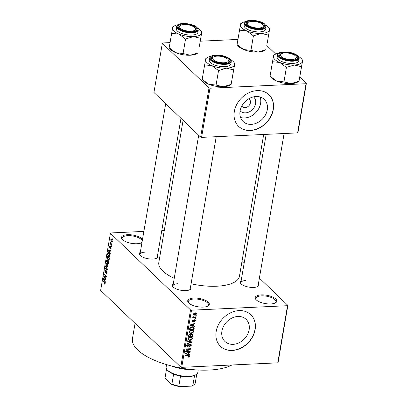 <?xml version="1.0" encoding="UTF-8"?>
<svg xmlns="http://www.w3.org/2000/svg" width="407" height="407" viewBox="0 0 407 407"><rect width="100%" height="100%" fill="white"/><g stroke="black" fill="none" stroke-linecap="round" stroke-linejoin="round"><path stroke-width="0.61" d="M270.731 303.953A10.953 4.218 -170.3 0 1 255.891 299.481A10.953 4.218 -170.3 0 1 261.269 294.897A10.953 4.218 -170.3 0 1 273.819 297.603A10.953 4.218 -170.3 0 1 275.519 302.839A10.953 4.218 -170.3 0 1 270.731 303.953M275.112 303.047A10.226 3.938 9.7 0 0 275.966 301.811A10.226 3.938 9.7 0 0 261.472 295.864A10.226 3.938 9.7 0 0 255.81 298.367A10.226 3.938 9.7 0 0 256.201 299.817M141.967 242.526A10.953 4.218 -170.3 0 1 141.794 242.633A10.953 4.218 -170.3 0 1 137.006 243.747A10.953 4.218 -170.3 0 1 122.161 239.28A10.953 4.218 -170.3 0 1 127.544 234.697A10.953 4.218 -170.3 0 1 142.516 239.326M142.226 241.01A10.226 3.938 9.7 0 0 127.747 235.663A10.226 3.938 9.7 0 0 122.08 238.166A10.226 3.938 9.7 0 0 122.476 239.616M203.251 307.107A10.953 4.218 -170.3 0 1 188.405 302.64A10.953 4.218 -170.3 0 1 193.783 298.056A10.953 4.218 -170.3 0 1 206.334 300.763A10.953 4.218 -170.3 0 1 208.038 305.993A10.953 4.218 -170.3 0 1 203.251 307.107M207.631 306.206A10.226 3.938 9.7 0 0 208.481 304.97A10.226 3.938 9.7 0 0 193.986 299.023A10.226 3.938 9.7 0 0 188.324 301.526A10.226 3.938 9.7 0 0 188.716 302.976M253.515 96.861A9.702 7.779 -46.3 0 1 254.634 106.548A9.702 7.779 -46.3 0 1 245.482 112.861A9.702 7.779 -46.3 0 1 240.11 110.872M241.829 106.044A5.113 4.101 133.7 0 0 242.333 106.654A5.113 4.101 133.7 0 0 245.07 107.611A5.113 4.101 133.7 0 0 249.862 104.355A5.113 4.101 133.7 0 0 249.399 99.267A5.113 4.101 133.7 0 0 248.763 98.789M256.059 96.505A15.308 12.276 133.7 0 0 241.717 106.252A15.308 12.276 133.7 0 0 243.096 121.495A15.308 12.276 133.7 0 0 251.297 124.359A15.308 12.276 133.7 0 0 265.639 114.611A15.308 12.276 133.7 0 0 264.26 99.369A15.308 12.276 133.7 0 0 256.059 96.505M240.532 117.481A15.308 12.276 133.7 0 0 244.607 117.964A15.308 12.276 133.7 0 0 260.134 96.988M257.209 90.619A21.912 17.567 133.7 0 0 236.686 104.574A21.912 17.567 133.7 0 0 238.66 126.389A21.912 17.567 133.7 0 0 250.397 130.484A21.912 17.567 133.7 0 0 270.925 116.529A21.912 17.567 133.7 0 0 268.951 94.719A21.912 17.567 133.7 0 0 257.209 90.619M238.594 126.328A21.912 17.567 133.7 0 0 250.269 130.367A21.912 17.567 133.7 0 0 270.772 116.458A21.912 17.567 133.7 0 0 268.885 94.658M233.145 344.342A15.308 12.276 -46.3 0 1 224.944 341.478A15.308 12.276 -46.3 0 1 223.565 326.236A15.308 12.276 -46.3 0 1 237.907 316.488A15.308 12.276 -46.3 0 1 246.108 319.353A15.308 12.276 -46.3 0 1 247.487 334.59A15.308 12.276 -46.3 0 1 233.145 344.342M239.062 310.602A21.912 17.567 133.7 0 0 218.534 324.557A21.912 17.567 133.7 0 0 220.508 346.367A21.912 17.567 133.7 0 0 232.244 350.468A21.912 17.567 133.7 0 0 252.772 336.513A21.912 17.567 133.7 0 0 250.798 314.703A21.912 17.567 133.7 0 0 239.062 310.602M220.446 346.311A21.912 17.567 133.7 0 0 232.117 350.346A21.912 17.567 133.7 0 0 252.62 336.441A21.912 17.567 133.7 0 0 250.737 314.642M157.58 255.225A9.493 3.653 -170.3 0 1 156.954 258.089A9.493 3.653 -170.3 0 1 152.803 259.055A9.493 3.653 -170.3 0 1 139.942 255.179A9.493 3.653 -170.3 0 1 140.303 252.269M144.806 252.177A8.766 3.373 9.7 0 0 139.952 254.319A8.766 3.373 9.7 0 0 140.257 255.52M258.45 283.608A9.493 3.653 -170.3 0 1 257.824 286.472A9.493 3.653 -170.3 0 1 253.673 287.439A9.493 3.653 -170.3 0 1 240.812 283.562A9.493 3.653 -170.3 0 1 241.173 280.652M245.675 280.56A8.766 3.373 9.7 0 0 240.822 282.702A8.766 3.373 9.7 0 0 241.127 283.903M190.573 286.782A9.493 3.653 -170.3 0 1 189.947 289.647A9.493 3.653 -170.3 0 1 185.801 290.613A9.493 3.653 -170.3 0 1 172.934 286.742A9.493 3.653 -170.3 0 1 173.296 283.827M177.798 283.735A8.766 3.373 9.7 0 0 172.944 285.877A8.766 3.373 9.7 0 0 173.255 287.077M231.939 364.982A54.05 20.808 -170.3 0 1 209.076 370.06A54.05 20.808 -170.3 0 1 132.458 338.624L135.068 323.356M263.685 134.478L239.453 276.216A40.904 15.746 -170.3 0 1 216.804 286.218A40.904 15.746 -170.3 0 1 191.087 283.776M287.866 305.362L278.098 362.51L277.767 362.841L287.535 305.698L287.866 305.362L259.386 278.123M244.103 263.502L241.977 261.472M112.363 241.371L111.884 242.048L111.33 241.753L110.699 239.784L111.187 239.107L111.716 239.382L112.363 241.371M111.742 244.821L111.671 245.243L110.063 243.707L110.134 243.284L110.394 243.528L110.348 242.43L110.597 243.63L111.742 244.821M111.203 248.163L110.511 248.702L110.979 247.914L110.663 247.074L109.834 247.98L109.539 246.591L110.165 246.052L109.87 247.527L110.857 246.647L111.203 248.163M110.556 248.25L111.233 247.904M111.136 247.09L110.663 247.074M109.91 245.955L110.165 246.052M110.119 246.5L109.768 246.795M109.87 247.527L110.465 247.497M110.597 246.515L110.857 246.647M109.89 255.662L109.676 256.898L107.468 254.787L107.824 252.971L108.282 252.594L109.045 252.991L109.89 255.662M108.715 262.535L108.491 263.848L106.283 261.737L106.507 260.419L107.26 259.788L107.646 260.689L108.282 260.628L108.715 262.535M106.965 259.651L107.26 259.788M108.313 260.658L107.646 260.689L108.282 260.628M107.555 269.322L107.484 269.734L105.062 268.879L105.133 268.442L107.255 269.307L105.494 266.326L105.571 265.883L107.555 269.322M106.013 278.342L105.937 278.764L103.729 276.653L103.805 276.205L105.881 276.114L104.111 274.42L104.187 273.997L106.395 276.109L106.313 276.562L104.243 276.653L106.013 278.342M104.853 284.254L104.278 283.994L104.319 283.547L104.869 283.47L104.777 282.86L102.976 281.064L103.047 280.642L104.548 282.076L105.123 283.74L104.777 284.269M104.319 283.547L105.154 283.46M190.532 309.92L110.409 233.282L100.641 290.43L180.764 367.063L190.532 309.92L191.499 310.19L181.731 367.333L180.764 367.063M105.408 281.888L105.332 282.331L103.342 278.932L103.419 278.49L105.856 279.248L105.779 279.69L105.057 279.426L104.808 280.891L105.408 281.888M106.059 272.98L106.751 272.456L106.517 271.24L105.123 272.436L104.721 270.65L105.601 270.009L104.986 270.884L105.204 272.018L105.952 270.95L106.588 270.813L107 272.741L106.018 273.428L106.059 272.98L106.924 273.072M106.441 273.626L106.018 273.428L106.782 273.392M106.858 271.225L106.349 271.154L106.817 271.133M105.423 272.573L105.123 272.436L105.688 272.405M105.23 269.841L105.601 270.009M105.555 270.462L105.301 270.35L105.571 270.34M105.204 272.018L105.851 272.079M106.68 270.92L105.952 270.95L106.588 270.813M107.58 266.992L106.751 266.687L105.871 263.94L106.548 263.029L107.285 263.395L108.008 264.575L108.135 266.107L107.443 267.017M108.771 260.042L107.941 259.737L107.056 256.995L107.738 256.079L108.471 256.451L109.193 257.631L109.325 259.162L108.628 260.068M110.277 253.378L110.205 253.82L108.216 250.422L108.293 249.974L110.729 250.737L110.653 251.18L109.931 250.916L109.681 252.381L110.277 253.378M111.533 246.026L111.462 246.449L111.218 245.726L111.533 246.026M112.032 243.127L111.961 243.549L111.716 242.826L112.032 243.127M112.714 239.138L112.642 239.565L112.398 238.838L112.714 239.138M164.291 230.448L161.793 230.566M143.869 231.4L110.745 232.952L110.409 233.282M196.347 315.715L196.271 316.137L195.625 316.168L195.696 315.746L196.347 315.715M195.848 318.615L195.777 319.037L195.126 319.068L195.202 318.645L195.848 318.615M194.592 325.961L194.515 326.409L190.196 325.335L190.273 324.888L195.045 323.326L194.968 323.769L193.549 324.201L193.3 325.661L194.592 325.961M193.183 330.54L193.666 331.72L192.75 332.967L191.117 333.455L189.347 332.997L189.006 331.934C189.504 330.764 190.374 330.184 191.621 330.199L193.35 330.682M191.992 337.489L192.48 338.665L191.56 339.916L189.932 340.405L188.156 339.947L187.82 338.883C188.314 337.708 189.189 337.133 190.435 337.144L192.165 337.627M191.346 345.299L189.576 346.774L189.586 346.352L190.822 345.289L190.191 344.464L187.713 346.739L186.899 346.489L186.676 345.594L188.248 344.256L187.205 345.558L187.8 346.316L188.283 346.164L189.062 344.739L190.252 344.042L191.107 344.322L191.346 345.299L190.771 344.749M190.089 344.063L190.674 344.622L189.83 344.119M186.686 345.543L187.8 346.316M189.718 354.477L189.642 354.919L185.322 353.846L185.399 353.398L190.171 351.836L190.094 352.279L188.675 352.711L188.426 354.171L189.718 354.477M287.535 305.698L191.499 310.19M277.767 362.841L181.731 367.333M189.031 356.975L187.897 357.28L187.907 356.858L188.94 356.303L188.675 355.866L184.956 355.977L185.027 355.555L188.11 355.408L189.291 355.647L189.469 356.298L189.031 356.975L188.7 356.659M188.94 356.303L188.197 355.408M190.323 350.931L190.252 351.353L185.709 351.567L185.79 351.114L189.733 349.16L186.091 349.333L186.167 348.911L190.705 348.697L190.629 349.15L186.691 351.104L190.323 350.931M191.865 341.911L191.799 342.323L187.042 343.788L187.113 343.35L191.295 342.17L187.474 341.239L187.551 340.796L191.865 341.911M193.03 335.124L192.801 336.436L188.263 336.645L188.487 335.332L189.825 334.116L190.7 334.529L191.916 333.898L192.842 334.172L193.03 335.124L192.48 334.6M194.205 328.251L193.991 329.487L189.448 329.701L189.85 327.844L192.18 326.755L193.966 327.197L194.205 328.251L193.661 327.732M195.548 320.721L194.312 321.805L195.08 320.716L194.668 320.167L192.903 321.81L192.297 321.622L192.124 320.899L193.233 319.877L192.597 320.864L192.908 321.388L194.653 319.749L195.36 319.963L195.548 320.721L194.541 319.76M195.08 320.716L194.292 319.81M192.246 320.523L192.908 321.388M196.057 317.409L195.986 317.831L192.679 317.984L192.75 317.562L193.279 317.536L192.781 317.058L193.025 316.651L193.478 316.748L193.681 317.44L196.057 317.409M193.279 317.536L192.781 317.058L193.279 317.536M192.984 316.692L193.681 317.44M196.708 313.929L194.795 315.191L193.523 314.865L193.289 314.092L195.167 312.835L196.474 313.151L196.708 313.929L195.564 312.835M209.025 87.943L162.337 43.29L153.932 92.46L200.62 137.113L209.025 87.943L209.987 88.212L201.582 137.383L200.62 137.113M237.947 39.433L200.234 41.199M170.07 42.613L162.673 42.959L162.337 43.29M306.359 83.389L297.955 132.56L297.619 132.891L306.023 83.72L306.359 83.389L299.796 77.111M275.712 54.075L266.804 45.553M306.023 83.72L209.987 88.212M297.619 132.891L201.582 137.383M174.247 278.271A40.904 15.746 -170.3 0 1 158.822 262.434L183.104 120.365M257.412 286.686A8.766 3.373 9.7 0 0 258.099 285.658L284.101 133.521M189.535 289.86A8.766 3.373 9.7 0 0 190.227 288.833L216.229 136.701M156.542 258.303A8.766 3.373 9.7 0 0 157.229 257.275L180.978 118.33M141.387 242.847A10.226 3.938 9.7 0 0 142.028 242.17M188.538 355.408L189.469 356.298M189.006 354.309L189.642 354.919M189.769 351.969L190.094 352.279M188.375 352.426L188.675 352.711M187.973 353.739L188.426 354.171M186.665 353.724L187.917 354.054L188.12 352.879L185.836 353.571L186.665 353.724M187.831 352.604L188.12 352.879M189.835 350.956L190.252 351.353M189.316 348.763L189.733 349.16M190.181 348.723L190.629 349.15M186.391 350.819L186.691 351.104M186.655 345.731L187.713 346.739M187.861 344.322L188.232 344.678M186.803 345.172L187.205 345.558M191.178 341.732L191.799 342.323M190.715 341.615L191.295 342.17M191.265 339.631L191.56 339.916M189.484 339.972L189.932 340.405M188.115 339.194L187.8 339.153M191.239 337.189L191.219 337.449M191.789 338.003L192.48 338.665M188.355 338.853L188.594 339.647L190.013 339.982L191.951 338.695L191.702 337.907L190.349 337.566L189.291 337.795L188.355 338.853L187.953 338.471M188.975 337.495L189.291 337.795M189.952 337.194L190.349 337.566M192.353 336.004L192.801 336.436M188.863 336.197L190.222 336.136L190.39 334.9L189.83 334.539L188.99 335.465L188.863 336.197L188.41 335.765M189.459 334.183L190.39 334.9M190.298 335.678L190.751 336.111L192.343 336.034L192.516 334.707L191.799 333.908M190.334 334.742L190.893 335.276L190.751 336.111M191.473 333.969L191.845 334.32L190.893 335.276M192.516 334.707L191.845 334.32M192.45 332.682L192.75 332.967M190.669 333.028L191.117 333.455M189.306 332.244L188.985 332.209M192.43 330.245L192.409 330.504M192.974 331.059L193.666 331.72M189.54 331.909L189.784 332.702L191.198 333.033L193.137 331.746L192.887 330.962L191.534 330.621L190.476 330.85L189.54 331.909L189.138 331.527M190.166 330.55L190.476 330.85M191.142 330.245L191.534 330.621M193.539 329.054L193.991 329.487M190.054 329.253L193.534 329.09L193.661 328.327L193.183 327.294L192.099 327.177L190.374 327.894L190.054 329.253L189.601 328.82M189.748 328.093L190.181 328.505M190.033 327.574L190.374 327.894M191.702 326.801L192.099 327.177M192.618 326.755L193.508 327.482L192.755 326.76M193.88 325.798L194.515 326.409M194.643 323.458L194.968 323.769M193.249 323.911L193.549 324.201M192.847 325.229L193.3 325.661M191.539 325.213L192.791 325.544L192.994 324.369L190.71 325.056L191.539 325.213M192.704 324.094L192.994 324.369M193.997 319.958L194.348 320.289M192.104 321.047L192.903 321.81M192.877 319.963L193.223 320.294M195.36 318.64L195.777 319.037M195.564 317.429L195.986 317.831M195.853 315.74L196.271 316.137M194.322 314.733L194.795 315.191M193.406 313.741L193.91 314.535L193.31 313.985M194.734 312.881L195.126 313.258L193.757 314.082L194.867 314.764L196.24 313.939L195.401 312.83M196.24 313.939L195.126 313.258M105.072 283.959L104.278 283.994M105.067 282.845L104.777 282.86M103.47 281.044L102.976 281.064M103.627 278.917L103.342 278.932M105.83 279.39L105.057 279.426M103.999 279.492L104.574 280.499L104.777 279.324L103.617 278.897L103.999 279.492M104.879 280.489L104.574 280.499M104.584 278.851L103.617 278.897M105.851 279.273L104.777 279.324M106.319 276.536L103.729 276.653M106.375 276.088L105.881 276.114M104.604 274.399L104.111 274.42M106.319 276.557L104.243 276.653M107.041 272.446L106.751 272.456M105.042 270.635L104.721 270.65M106.1 268.829L105.062 268.879M107.54 269.297L107.255 269.307M105.82 266.31L105.494 266.326M107.977 266.626L106.751 266.687M106.196 263.924L105.871 263.94M106.13 264.184L106.827 266.264L107.367 266.544L107.875 265.863L107.204 263.812L106.609 263.512L107.367 263.477L106.675 263.517L106.13 264.184M107.621 263.792L107.204 263.812M108.17 265.852L107.875 265.863M106.771 261.711L106.283 261.737M106.822 260.404L106.507 260.419M107.534 260.231L106.736 260.821L106.614 261.559L107.27 262.189L107.463 260.933L107.031 260.149L107.494 260.129M107.575 262.174L107.27 262.189M108.491 260.882L107.463 260.933M108.572 261.035L107.672 261.604L107.529 262.439L108.303 263.176L108.506 261.818L107.997 260.948L108.516 260.923M108.608 263.161L108.303 263.176M108.771 261.803L108.506 261.818M108.75 262.266L108.455 262.281M109.162 259.681L107.941 259.737M107.382 256.98L107.056 256.995M108.557 256.537L107.865 256.568L107.316 257.234L108.018 259.32L108.557 259.6L109.066 258.918L108.394 256.868L107.794 256.568L108.552 256.532M108.811 256.848L108.394 256.868M109.356 258.903L109.066 258.918M107.957 254.767L107.468 254.787M108.964 252.92L107.824 252.971M107.799 254.614L109.493 256.232L109.483 254.1L108.969 253.413L108.074 253.302L107.799 254.614M109.793 256.217L109.493 256.232M109.107 253.052L108.074 253.302M109.397 253.393L108.969 253.413M109.768 254.085L109.483 254.1M109.921 255.454L109.62 255.469M108.501 250.407L108.216 250.422M110.704 250.88L109.931 250.916M108.873 250.982L109.447 251.989L109.651 250.814L108.486 250.386L108.873 250.982M109.753 251.974L109.447 251.989M109.458 250.341L108.486 250.386M110.724 250.763L109.651 250.814M111.121 247.054L110.78 247.069M109.829 246.576L109.539 246.591M111.518 246.128L111.147 246.149M110.628 243.681L110.063 243.707M110.536 242.735L110.195 242.75M112.011 243.233L111.645 243.249M112.271 241.712L111.33 241.753M111.004 239.769L110.699 239.784M112.062 239.804L110.928 240.013L111.401 241.331L112.327 241.539M112.393 241.132L111.243 239.591L111.884 239.56M111.401 241.331L112.139 241.142M112.693 239.245L112.327 239.26M193.31 369.678A24.105 9.28 -170.3 0 1 171.301 365.918M175.346 366.885A24.832 9.559 9.7 0 0 189.174 369.246M270.055 76.165L276.648 81.095A14.698 5.657 -170.3 0 0 291.132 83.603A14.698 5.657 -170.3 0 0 297.553 82.107L299.023 81.181L291.132 83.603L283.944 81.888L276.648 81.095A14.698 5.657 -170.3 0 1 271.723 78.144A14.698 5.657 -170.3 0 1 271.215 77.605L270.055 76.165L272.527 61.701L279.828 62.49L286.416 67.42L294.312 64.998L301.501 66.712L302.691 60.287L299.023 81.181L301.501 66.712M298.565 56.548A14.698 5.657 -170.3 0 1 301.022 58.313A14.698 5.657 -170.3 0 1 301.531 58.852A14.698 5.657 -170.3 0 1 302.447 61.432A14.698 5.657 -170.3 0 1 294.312 64.998A14.698 5.657 -170.3 0 1 279.828 62.49A14.698 5.657 -170.3 0 1 273.479 56.42L272.527 61.701M296.851 55.871A9.493 3.653 -170.3 0 1 296.667 59.224A9.493 3.653 -170.3 0 1 288.212 59.936A9.493 3.653 -170.3 0 1 279.98 56.665A9.493 3.653 -170.3 0 1 279.655 56.319A9.493 3.653 -170.3 0 1 284.691 52.33A9.493 3.653 -170.3 0 1 296.851 55.871M295.833 56.227A8.033 3.093 9.7 0 0 286.843 52.971A8.033 3.093 9.7 0 0 281.435 53.765A8.033 3.093 9.7 0 0 282.036 57.204A8.033 3.093 9.7 0 0 289.988 59.564A8.033 3.093 9.7 0 0 295.833 56.227L296.393 56.888A8.766 3.373 -170.3 0 1 296.942 58.41A8.766 3.373 -170.3 0 1 296.255 59.437A8.766 3.373 9.7 0 0 296.942 58.41A8.766 3.373 9.7 0 0 296.093 56.568M277.549 54.818L277.162 57.082A10.953 4.218 9.7 0 0 278.23 59.381A10.953 4.218 9.7 0 0 290.043 63.416A10.953 4.218 9.7 0 0 298.763 60.77L299.15 58.511A10.953 4.218 -170.3 0 1 290.43 61.157A10.953 4.218 -170.3 0 1 278.617 57.122A10.953 4.218 -170.3 0 1 277.549 54.818C277.996 53.175 279.843 52.208 283.094 51.928L288.995 52.223L293.355 53.337L297.995 55.912L299.15 58.511M301.531 58.852L302.691 60.287M283.944 81.888L286.416 67.42M273.723 55.276L273.479 56.42A14.698 5.657 -170.3 0 1 275.193 54.35A14.698 5.657 -170.3 0 1 278.754 53.159M281.105 53.994A8.766 3.373 9.7 0 0 279.665 55.454A8.766 3.373 9.7 0 0 279.97 56.654A8.766 3.373 -170.3 0 1 279.665 55.454A8.766 3.373 -170.3 0 1 280.688 54.202L281.435 53.765M260.572 27.839A8.033 3.093 9.7 0 0 262.836 24.669A8.033 3.093 9.7 0 0 250.274 21.581A8.033 3.093 9.7 0 0 248.443 22.207A8.033 3.093 9.7 0 0 250.427 26.419A8.033 3.093 9.7 0 0 260.572 27.839M262.836 24.669L263.4 25.326A8.766 3.373 -170.3 0 1 263.95 26.852A8.766 3.373 -170.3 0 1 263.258 27.88A8.766 3.373 9.7 0 0 263.95 26.852A8.766 3.373 9.7 0 0 263.095 25.01M248.107 22.431A8.766 3.373 9.7 0 0 246.667 23.896A8.766 3.373 9.7 0 0 246.978 25.092A8.766 3.373 -170.3 0 1 246.667 23.896A8.766 3.373 -170.3 0 1 247.695 22.644L248.443 22.207M215.395 56.314A8.033 3.093 9.7 0 0 213.563 56.939A8.033 3.093 9.7 0 0 215.547 61.152A8.033 3.093 9.7 0 0 225.692 62.571A8.033 3.093 9.7 0 0 227.956 59.402A8.033 3.093 9.7 0 0 215.395 56.314M213.227 57.168A8.766 3.373 9.7 0 0 211.788 58.633A8.766 3.373 9.7 0 0 212.098 59.829A9.493 3.653 -170.3 0 1 211.777 59.493A9.493 3.653 -170.3 0 1 216.819 55.51A9.493 3.653 -170.3 0 1 228.978 59.051A9.493 3.653 -170.3 0 1 228.79 62.398A9.493 3.653 -170.3 0 1 220.34 63.11A9.493 3.653 -170.3 0 1 212.108 59.839A8.766 3.373 -170.3 0 1 211.788 58.633A8.766 3.373 -170.3 0 1 212.815 57.377L213.563 56.939M227.956 59.402L228.52 60.063A8.766 3.373 -170.3 0 1 229.07 61.584A8.766 3.373 -170.3 0 1 228.383 62.612A8.766 3.373 9.7 0 0 229.07 61.584A8.766 3.373 9.7 0 0 228.215 59.743M185.979 24.588A8.033 3.093 9.7 0 0 180.566 25.382A8.033 3.093 9.7 0 0 181.166 28.821A8.033 3.093 9.7 0 0 189.118 31.181A8.033 3.093 9.7 0 0 194.963 27.844A8.033 3.093 9.7 0 0 185.979 24.588M180.235 25.61A8.766 3.373 9.7 0 0 178.795 27.071A8.766 3.373 9.7 0 0 179.1 28.271A8.766 3.373 -170.3 0 1 178.795 27.071A8.766 3.373 -170.3 0 1 179.818 25.819L180.566 25.382M194.963 27.844L195.523 28.505A8.766 3.373 -170.3 0 1 196.072 30.026A8.766 3.373 -170.3 0 1 195.385 31.054A8.766 3.373 9.7 0 0 196.072 30.026A8.766 3.373 9.7 0 0 195.223 28.185M195.95 374.664L195.202 375.101A15.339 5.907 -170.3 0 1 194.571 375.427A15.339 5.907 -170.3 0 1 180.535 376.083A15.339 5.907 -170.3 0 1 173.606 374.135A15.339 5.907 -170.3 0 1 168.249 370.96A15.339 5.907 -170.3 0 1 167.72 370.401L167.16 369.739A16.066 6.186 9.7 0 0 167.715 370.324A16.066 6.186 9.7 0 0 181.644 375.87A16.066 6.186 9.7 0 0 195.95 374.664A16.066 6.186 9.7 0 0 197.827 372.364L198.229 370.019M166.549 364.606L166.148 366.951A16.066 6.186 9.7 0 0 167.16 369.739M166.56 368.895L165.079 377.574L165.629 378.871L171.128 384.132L171.902 384.101A15.339 5.907 9.7 0 0 178.831 386.05L180.077 386.65A14.606 5.622 -170.3 0 1 171.128 384.132M173.606 374.135L171.902 384.101M196.79 374.064L195.263 383.007A15.339 5.907 9.7 0 1 193.498 385.068A15.339 5.907 9.7 0 1 192.867 385.393L191.392 386.121L180.077 386.65M180.535 376.083L178.831 386.05M194.571 375.427L192.867 385.393M193.498 385.068L192.75 385.505A14.606 5.622 -170.3 0 1 191.392 386.121M267.221 43.198L269.693 28.729L267.221 43.198M265.573 24.99A14.698 5.657 -170.3 0 1 268.534 27.289A14.698 5.657 -170.3 0 1 269.454 29.874A14.698 5.657 -170.3 0 1 261.314 33.44A14.698 5.657 9.7 0 1 246.83 30.932A14.698 5.657 -170.3 0 1 241.906 27.976A14.698 5.657 -170.3 0 1 240.481 24.858L239.535 30.143L246.83 30.932L253.424 35.862L261.314 33.44L268.503 35.155M246.988 25.102A9.493 3.653 -170.3 0 1 246.657 24.756A9.493 3.653 -170.3 0 1 251.694 20.772A9.493 3.653 -170.3 0 1 263.858 24.313A9.493 3.653 -170.3 0 1 263.67 27.666A9.493 3.653 -170.3 0 1 255.22 28.378A9.493 3.653 -170.3 0 1 246.988 25.102M245.233 27.824A10.953 4.218 9.7 0 0 257.046 31.858A10.953 4.218 9.7 0 0 265.766 29.212L266.153 26.954A10.953 4.218 -170.3 0 1 257.433 29.599A10.953 4.218 -170.3 0 1 245.619 25.565A10.953 4.218 -170.3 0 1 244.556 23.26L244.169 25.519A10.953 4.218 9.7 0 0 245.233 27.824M237.062 44.607L238.222 46.047A14.698 5.657 -170.3 0 0 243.651 49.537A14.698 5.657 -170.3 0 0 258.135 52.045A14.698 5.657 -170.3 0 0 264.56 50.549L266.03 49.623L258.135 52.045L250.951 50.326L243.651 49.537L237.062 44.607L239.535 30.143M250.951 50.326L253.424 35.862M240.725 23.718L240.481 24.858A14.698 5.657 -170.3 0 1 242.196 22.787A14.698 5.657 -170.3 0 1 245.757 21.602M268.534 27.289L269.693 28.729M202.182 79.345L208.771 84.269A14.698 5.657 -170.3 0 0 223.255 86.777A14.698 5.657 -170.3 0 0 229.68 85.282L231.151 84.356L223.255 86.777L216.071 85.063L208.771 84.269A14.698 5.657 -170.3 0 1 203.846 81.319A14.698 5.657 -170.3 0 1 203.342 80.779L202.182 79.345L204.655 64.876L211.95 65.664L218.544 70.594L226.44 68.172L233.623 69.892L234.814 63.467L231.151 84.356L233.623 69.892M230.693 59.722A14.698 5.657 -170.3 0 1 233.15 61.488A14.698 5.657 -170.3 0 1 233.654 62.027A14.698 5.657 -170.3 0 1 234.574 64.606A14.698 5.657 -170.3 0 1 226.44 68.172A14.698 5.657 -170.3 0 1 211.95 65.664A14.698 5.657 -170.3 0 1 205.606 59.595L204.655 64.876M209.676 57.998L209.29 60.256A10.953 4.218 9.7 0 0 210.353 62.556A10.953 4.218 9.7 0 0 222.166 66.59A10.953 4.218 9.7 0 0 230.886 63.945L231.273 61.686A10.953 4.218 -170.3 0 1 222.553 64.331A10.953 4.218 -170.3 0 1 210.74 60.297A10.953 4.218 -170.3 0 1 209.676 57.998C210.119 56.349 211.966 55.383 215.217 55.103L221.118 55.398L225.483 56.512L230.123 59.086L231.273 61.686M233.654 62.027L234.814 63.467M216.071 85.063L218.544 70.594M205.845 58.45L205.606 59.595A14.698 5.657 -170.3 0 1 207.316 57.524A14.698 5.657 -170.3 0 1 210.877 56.339M199.349 46.373L201.821 31.904L199.349 46.373M197.695 28.164A14.698 5.657 -170.3 0 1 200.661 30.469A14.698 5.657 -170.3 0 1 201.577 33.048A14.698 5.657 -170.3 0 1 193.442 36.615A14.698 5.657 9.7 0 1 178.958 34.107A14.698 5.657 -170.3 0 1 174.033 31.156A14.698 5.657 -170.3 0 1 172.609 28.037L171.657 33.318L178.958 34.107L185.546 39.036L193.442 36.615L200.631 38.329M179.111 28.281A9.493 3.653 -170.3 0 1 178.785 27.935A9.493 3.653 -170.3 0 1 183.822 23.947A9.493 3.653 -170.3 0 1 195.986 27.488A9.493 3.653 -170.3 0 1 195.798 30.84A9.493 3.653 -170.3 0 1 187.342 31.553A9.493 3.653 -170.3 0 1 179.111 28.281M177.36 30.998A10.953 4.218 9.7 0 0 189.174 35.033A10.953 4.218 9.7 0 0 197.894 32.387L198.28 30.128A10.953 4.218 -170.3 0 1 189.56 32.774A10.953 4.218 -170.3 0 1 177.747 28.739A10.953 4.218 -170.3 0 1 176.679 26.435L176.292 28.699A10.953 4.218 9.7 0 0 177.36 30.998M169.185 47.782L170.345 49.222A14.698 5.657 -170.3 0 0 175.778 52.712A14.698 5.657 -170.3 0 0 190.262 55.22A14.698 5.657 -170.3 0 0 196.683 53.724L198.158 52.798L190.262 55.22L183.074 53.505L175.778 52.712L169.185 47.782L171.657 33.318M183.074 53.505L185.546 39.036M172.853 26.893L172.609 28.037A14.698 5.657 -170.3 0 1 174.323 25.967A14.698 5.657 -170.3 0 1 177.884 24.776M200.661 30.469L201.821 31.904M187.658 355.433L188.075 355.83M186.538 353.027L186.813 353.286M188.812 345.233L189.153 345.558M189.993 341.427L190.613 342.017M188.553 335.047L188.99 335.465M191.412 324.516L191.687 324.776M193.691 320.329L194.093 320.716M104.899 282.494L104.492 282.514M105.194 279.044L104.111 279.095M106.049 271.561L105.713 271.576M107.239 268.778L106.939 268.793M107.713 261.38L107.407 261.396M107.982 253.586L107.672 253.602M110.068 250.534L108.984 250.585M110.643 247.105L110.2 247.125M297.761 55.83A10.516 4.05 9.7 0 0 283.877 51.923A10.516 4.05 9.7 0 0 279.075 56.705A10.516 4.05 9.7 0 0 292.959 60.612A10.516 4.05 9.7 0 0 297.761 55.83M246.077 25.148A10.516 4.05 9.7 0 0 259.966 29.055A10.516 4.05 9.7 0 0 264.769 24.272A10.516 4.05 9.7 0 0 250.88 20.365A10.516 4.05 9.7 0 0 246.077 25.148M229.889 59.005A10.516 4.05 9.7 0 0 216 55.098A10.516 4.05 9.7 0 0 211.197 59.88A10.516 4.05 9.7 0 0 225.086 63.787A10.516 4.05 9.7 0 0 229.889 59.005M178.205 28.322A10.516 4.05 9.7 0 0 192.089 32.229A10.516 4.05 9.7 0 0 196.891 27.447A10.516 4.05 9.7 0 0 183.008 23.54A10.516 4.05 9.7 0 0 178.205 28.322M188.838 355.952L188.268 355.403M188.594 339.647L187.815 338.904M191.702 337.907L190.908 337.149M190.267 334.656L189.718 334.127M189.784 332.702L189.006 331.959M192.887 330.962L192.094 330.204M194.984 320.268L194.46 319.77M192.679 321.311L192.145 320.802M193.457 317.333L192.898 316.799M104.675 283.745L105.123 283.725M105.388 272.115L105.84 272.095M107.367 266.544L108.028 266.514M108.557 259.6L109.213 259.569M110.729 248.316L111.177 248.295M110.719 247.054L111.111 247.034M109.951 247.568L110.45 247.542M275.193 54.35L273.723 55.204M240.822 282.702L266.178 134.361M198.692 135.266L172.944 285.877M139.952 254.319L165.695 103.709M266.153 26.954L265.003 24.354C260.76 19.897 244.856 18.646 244.556 23.26M242.196 22.787L240.725 23.647M207.316 57.524L205.845 58.379M198.28 30.128L197.125 27.528C192.882 23.072 176.984 21.82 176.679 26.435M174.323 25.967L172.853 26.821"/></g></svg>
